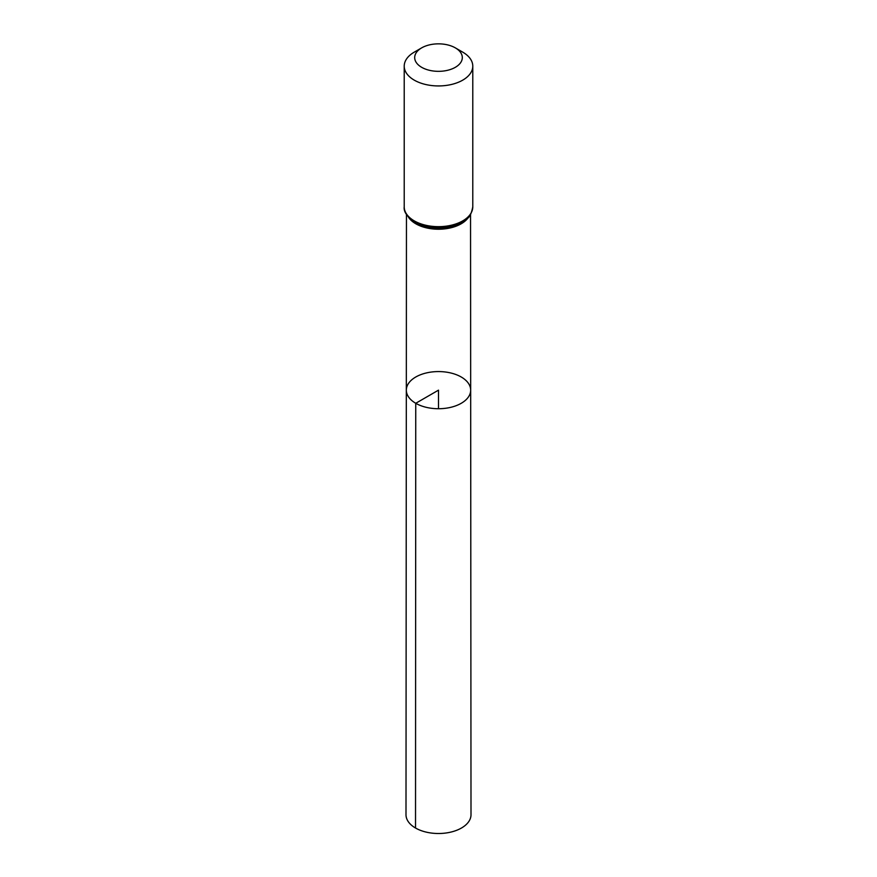 <?xml version="1.0" encoding="UTF-8"?>
<svg xmlns="http://www.w3.org/2000/svg" width="877" height="877" viewBox="0 0 877 877"><rect width="100%" height="100%" fill="white"/><g stroke="black" fill="none" stroke-linecap="round" stroke-linejoin="round"><path stroke-width="1.32" d="M415.753 403.288A32.175 18.581 180 0 1 406.325 390.144A32.175 18.581 180 0 1 438.5 371.574A32.175 18.581 180 0 1 470.675 390.144A32.175 18.581 180 0 1 450.822 407.312A32.175 18.581 180 0 1 415.753 403.288A32.175 18.581 180 0 1 406.325 390.144L405.996 814.733A32.504 18.768 180 0 0 415.523 828.02A32.504 18.768 180 0 0 450.942 832.076A32.504 18.768 180 0 0 471.004 814.733L470.675 390.144A32.175 18.581 180 0 1 450.822 407.312A32.175 18.581 180 0 1 415.753 403.288M421.662 67.31A23.811 13.747 180 0 1 421.662 47.873A23.811 13.747 180 0 1 455.338 47.873A23.811 13.747 180 0 1 455.338 67.31A23.811 13.747 180 0 1 421.662 67.31M455.338 47.873L462.738 52.149A34.28 19.787 180 0 1 472.78 66.148A34.28 19.787 180 0 1 451.622 84.433A34.28 19.787 180 0 1 414.262 80.147A34.28 19.787 180 0 1 404.22 66.148A34.28 19.787 180 0 1 414.262 52.149L421.662 47.873M438.5 408.726L438.5 390.155L415.753 403.288L415.523 828.02M468.548 217.167A32.043 18.494 180 0 1 415.841 223.81A32.043 18.494 180 0 1 408.452 217.156M472.78 66.148L472.78 206.873A34.28 19.787 180 0 1 451.622 225.159A34.28 19.787 180 0 1 414.262 220.872A34.28 19.787 180 0 1 404.22 206.873C403.541 211.708 407.103 216.838 414.887 222.265L421.99 225.411A33.162 19.141 180 0 1 415.051 222.341M472.78 206.873C470.127 219.919 467.057 217.704 462.201 222.21L455.01 225.411A33.162 19.141 180 0 1 421.99 225.411M406.457 214.492L406.325 390.144M470.543 214.492L470.675 390.144M404.22 66.148L404.22 206.873"/></g></svg>
